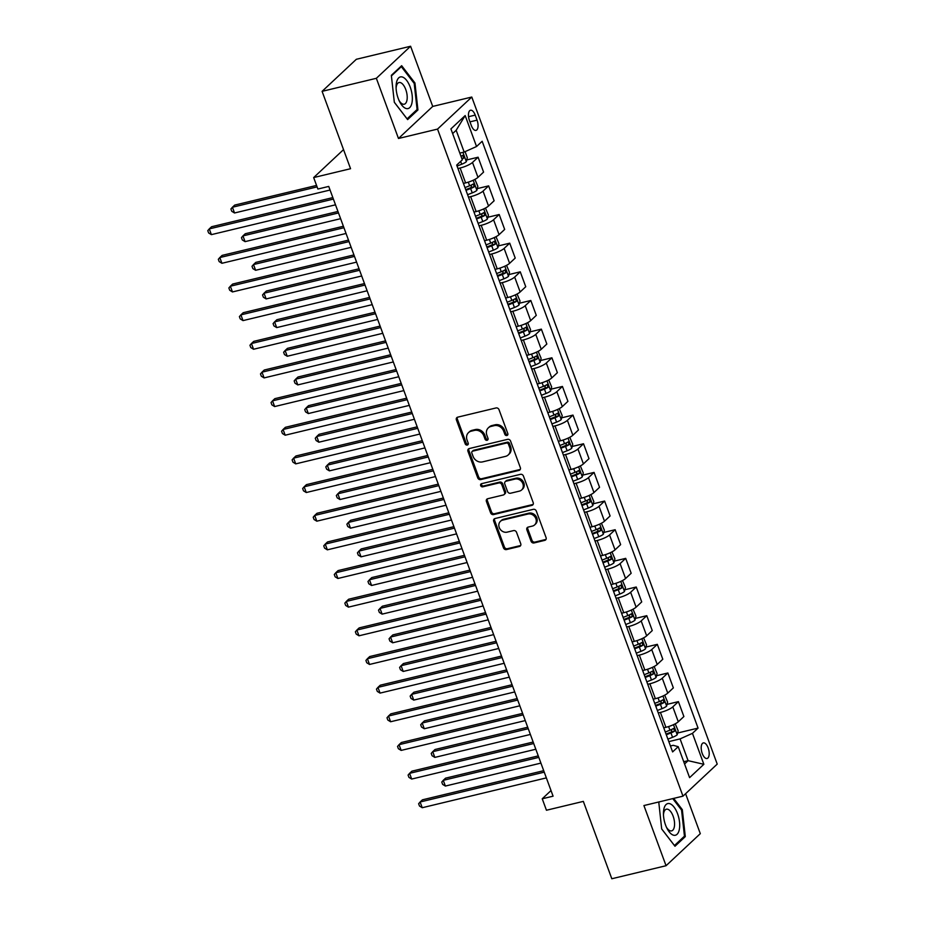<?xml version="1.0" encoding="UTF-8"?>
<svg xmlns="http://www.w3.org/2000/svg" width="925" height="925" viewBox="0 0 925 925"><rect width="100%" height="100%" fill="white"/><g stroke="black" fill="none" stroke-linecap="round" stroke-linejoin="round"><path stroke-width="1.39" d="M506.9 435.525A1.723 1.48 -133.1 0 0 507.813 433.594L499.014 409.683A2.463 2.116 -133.1 0 0 496.054 407.948L457.713 417.163A2.463 2.116 -133.1 0 0 456.407 419.927L465.206 443.827A1.723 1.48 -133.1 0 0 468.189 443.11L467.056 440.022A7.874 6.787 -133.1 0 1 468.489 432.634A7.874 6.787 -133.1 0 1 471.218 431.177L474.409 430.414A7.874 6.787 -133.1 0 1 483.879 435.976L485.012 439.074A1.723 1.48 -133.1 0 0 487.995 438.358L486.862 435.259A7.874 6.787 -133.1 0 1 488.296 427.882A7.874 6.787 -133.1 0 1 491.025 426.425L494.228 425.65A7.874 6.787 -133.1 0 1 503.686 431.212L504.83 434.311A1.723 1.48 -133.1 0 0 506.9 435.525M507.825 434.658A1.723 1.48 -133.1 0 0 507.848 434.658A1.723 1.48 -133.1 0 1 505.755 433.443L504.83 434.311M468.2 444.185A1.723 1.48 -133.1 0 0 468.223 444.173A1.723 1.48 -133.1 0 1 466.131 442.959L465.206 443.827M468.489 432.634L469.414 431.767A7.874 6.787 -133.1 0 1 472.143 430.322L475.334 429.547A7.874 6.787 -133.1 0 1 484.804 435.108L485.949 438.207A1.723 1.48 -133.1 0 0 488.03 439.421M708.157 747.932A8.013 3.642 76.5 0 0 703.324 742.902A8.013 3.642 76.5 0 0 702.237 753.47A8.013 3.642 76.5 0 0 707.07 758.5A8.013 3.642 76.5 0 0 708.157 747.932M531.066 541.217A2.463 2.116 -133.1 0 0 534.014 542.952L544.779 540.362A2.463 2.116 -133.1 0 0 546.074 537.598L536.303 511.051A2.463 2.116 -133.1 0 0 533.355 509.317L495.014 518.532A2.463 2.116 -133.1 0 0 493.707 521.284L503.478 547.843A2.463 2.116 -133.1 0 0 506.438 549.577L519.422 546.455A2.463 2.116 -133.1 0 0 520.729 543.692L516.543 532.326A2.463 2.116 -133.1 0 0 513.595 530.592L507.143 532.141A6.579 5.677 -133.1 0 1 499.882 528.811A6.579 5.677 -133.1 0 1 500.437 521.318A6.579 5.677 -133.1 0 1 502.714 520.104L527.955 514.034A6.579 5.677 -133.1 0 1 535.228 517.364A6.579 5.677 -133.1 0 1 534.673 524.857A6.579 5.677 -133.1 0 1 532.384 526.082L528.187 527.088A2.463 2.116 -133.1 0 0 526.88 529.852L531.066 541.217L531.991 540.35A2.463 2.116 -133.1 0 0 534.939 542.085L545.704 539.495A2.463 2.116 -133.1 0 0 546.016 539.391M376.348 78.301L398.478 138.484L432.727 106.421L410.596 46.25L376.348 78.301L322.097 91.344L350.552 168.708L313.667 177.565L317.888 189.035L328.733 186.422L553.081 796.182L542.235 798.784L546.444 810.242L583.34 801.385L611.807 878.75L666.058 865.719L700.306 833.656L685.598 793.696M398.478 138.484L437.537 129.095L682.974 796.159L643.916 805.548L666.058 865.719M519.029 470.386A2.463 2.116 -133.1 0 0 520.336 467.622L510.565 441.075A2.463 2.116 -133.1 0 0 507.605 439.34L469.264 448.556A2.463 2.116 -133.1 0 0 467.958 451.308L477.728 477.867A2.463 2.116 -133.1 0 0 480.688 479.601L519.029 470.386L519.954 469.518A2.463 2.116 -133.1 0 0 520.266 469.414M523.434 476.063L533.205 502.61A2.463 2.116 -133.1 0 1 531.898 505.374L493.557 514.589A2.463 2.116 -133.1 0 1 490.608 512.855L486.423 501.489A2.463 2.116 -133.1 0 1 487.729 498.725L503.269 494.991A2.463 2.116 -133.1 0 0 504.576 492.227L501.801 484.688A2.463 2.116 -133.1 0 0 498.841 482.954L482.653 486.839A1.723 1.48 -133.1 0 1 481.497 483.694L520.474 474.328A2.463 2.116 -133.1 0 1 523.434 476.063M322.097 91.344L356.345 59.281L410.596 46.25M469.461 120.481L471.322 125.523A7.77 3.527 76.5 0 0 476.005 130.39A7.77 3.527 76.5 0 0 477.057 120.146L475.207 115.105A7.77 3.527 76.5 0 0 470.524 110.237A7.77 3.527 76.5 0 0 469.461 120.481M437.537 129.095L471.785 97.044L717.222 764.096L682.974 796.159M465.171 115.567L476.548 146.508L464.165 152.058L456.164 130.286L465.171 115.567L450.914 128.91L462.303 159.852L456.696 165.089L672.614 751.921L678.21 746.683L673.238 745.307L670.428 745.978M677.609 733.016L698.063 728.102L482.156 141.271L476.548 146.508M698.063 728.102L692.467 733.34L703.856 764.293L689.599 777.636L678.21 746.683M432.727 106.421L471.785 97.044M551.011 790.563L542.235 798.784M343.533 149.619L313.667 177.565M456.164 130.286L452.637 133.582M464.165 152.058L459.817 153.111M683.737 761.714L688.096 760.674L680.083 738.89L668.81 741.607M667.064 704.364L678.407 701.636L683.887 716.54L678.291 721.778A10.025 2.232 159.8 0 1 665.907 727.327L663.757 727.848M678.407 701.636L672.81 706.873A10.025 2.232 159.8 0 1 660.427 712.435L658.265 712.944M656.519 675.712L667.862 672.984L673.354 687.888L667.746 693.126A10.025 2.232 159.8 0 1 655.362 698.676L653.212 699.196M667.862 672.984L662.265 678.222A10.025 2.232 159.8 0 1 649.882 683.772L647.731 684.292M645.974 647.061L657.328 644.332L662.809 659.224L657.201 664.474A10.025 2.232 159.8 0 1 644.817 670.024L642.667 670.544M657.328 644.332L651.72 649.57A10.025 2.232 159.8 0 1 639.337 655.12L637.186 655.64M635.44 618.397L646.783 615.68L652.264 630.572L646.668 635.822A10.025 2.232 159.8 0 1 634.284 641.372L632.122 641.881M646.783 615.68L641.175 620.918A10.025 2.232 159.8 0 1 628.803 626.468L626.641 626.988M624.895 589.745L636.238 587.017L641.719 601.921L636.122 607.158A10.025 2.232 159.8 0 1 623.739 612.708L621.577 613.229M636.238 587.017L630.642 592.266A10.025 2.232 159.8 0 1 618.258 597.816L616.096 598.336M614.35 561.093L625.693 558.365L631.174 573.269L625.577 578.507A10.025 2.232 159.8 0 1 613.194 584.057L611.043 584.577M625.693 558.365L620.097 563.614A10.025 2.232 159.8 0 1 607.713 569.164L605.551 569.673M603.805 532.442L615.148 529.713L620.64 544.617L615.032 549.855A10.025 2.232 159.8 0 1 602.649 555.405L600.498 555.925M615.148 529.713L609.552 534.951A10.025 2.232 159.8 0 1 597.168 540.501L595.018 541.021M593.26 503.79L604.615 501.061L610.095 515.965L604.487 521.203A10.025 2.232 159.8 0 1 592.116 526.753L589.953 527.273M604.615 501.061L599.007 506.299A10.025 2.232 159.8 0 1 586.623 511.849L584.473 512.369M582.727 475.126L594.07 472.409L599.55 487.302L593.954 492.551A10.025 2.232 159.8 0 1 581.571 498.101L579.408 498.621M594.07 472.409L588.473 477.647A10.025 2.232 159.8 0 1 576.09 483.197L573.928 483.717M572.182 446.474L583.525 443.757L589.005 458.65L583.409 463.899A10.025 2.232 159.8 0 1 571.026 469.449L568.863 469.958M583.525 443.757L577.928 448.995A10.025 2.232 159.8 0 1 565.545 454.545L563.383 455.065M561.637 417.822L572.98 415.094L578.46 429.998L572.864 435.236A10.025 2.232 159.8 0 1 560.481 440.786L558.33 441.306M572.98 415.094L567.383 420.343A10.025 2.232 159.8 0 1 555 425.893L552.838 426.413M551.092 389.171L562.435 386.442L567.927 401.346L562.319 406.584A10.025 2.232 159.8 0 1 549.936 412.134L547.785 412.654M562.435 386.442L556.838 391.691A10.025 2.232 159.8 0 1 544.455 397.241L542.304 397.75M540.547 360.519L551.901 357.79L557.382 372.694L551.774 377.932A10.025 2.232 159.8 0 1 539.402 383.482L537.24 384.002M551.901 357.79L546.293 363.028A10.025 2.232 159.8 0 1 533.91 368.578L531.759 369.098M530.013 331.867L541.356 329.138L546.837 344.031L541.241 349.28A10.025 2.232 159.8 0 1 528.857 354.83L526.695 355.35M541.356 329.138L535.76 334.376A10.025 2.232 159.8 0 1 523.377 339.926L521.214 340.446M519.468 303.203L530.811 300.486L536.292 315.379L530.696 320.628A10.025 2.232 159.8 0 1 518.312 326.178L516.15 326.698M530.811 300.486L525.215 305.724A10.025 2.232 159.8 0 1 512.832 311.274L510.669 311.794M508.923 274.552L520.266 271.823L525.747 286.727L520.151 291.965A10.025 2.232 159.8 0 1 507.767 297.526L505.617 298.035M520.266 271.823L514.67 277.072A10.025 2.232 159.8 0 1 502.287 282.622L500.136 283.142M498.378 245.9L509.733 243.171L515.213 258.075L509.606 263.313A10.025 2.232 159.8 0 1 497.222 268.863L495.072 269.383M509.733 243.171L504.125 248.42A10.025 2.232 159.8 0 1 491.742 253.97L489.591 254.491M487.833 217.248L499.188 214.519L504.668 229.423L499.072 234.661A10.025 2.232 159.8 0 1 486.689 240.211L484.527 240.731M499.188 214.519L493.58 219.757A10.025 2.232 159.8 0 1 481.197 225.318L479.046 225.827M477.3 188.596L488.643 185.867L494.123 200.771L488.527 206.009A10.025 2.232 159.8 0 1 476.144 211.559L473.982 212.079M488.643 185.867L483.047 191.105A10.025 2.232 159.8 0 1 470.663 196.655L468.501 197.175M466.755 159.944L478.098 157.215L483.578 172.108L477.982 177.357A10.025 2.232 159.8 0 1 465.599 182.907L463.448 183.427M478.098 157.215L472.502 162.453A10.025 2.232 159.8 0 1 460.118 168.003L457.956 168.523M684.569 763.969L688.096 760.674L703.856 764.293M680.083 738.89L692.467 733.34M394.328 102.305L407.624 119.602L417.938 109.948L414.955 82.996L401.658 65.698L391.344 75.353L394.328 102.305M658.75 801.975L661.687 828.973L674.984 846.259L685.298 836.605L682.315 809.664L673.654 798.391M414.053 83.215L414.955 82.996M416.169 110.364L417.938 109.948M683.54 837.032L685.298 836.605M681.413 809.872L682.315 809.664M505.755 433.443L504.611 430.356A7.874 6.787 -133.1 0 0 495.153 424.783L494.228 425.65M488.296 427.882L489.221 427.015A7.874 6.787 -133.1 0 1 491.95 425.558L495.153 424.783M457.401 417.267A2.463 2.116 -133.1 0 0 457.343 419.06L466.131 442.959M468.952 448.648A2.463 2.116 -133.1 0 0 468.882 450.44L478.653 476.999A2.463 2.116 -133.1 0 0 481.613 478.734L519.954 469.518M508.496 444.266A1.723 1.48 -133.1 0 0 506.414 443.052L472.767 451.134A1.723 1.48 -133.1 0 0 471.854 453.065L473.057 456.337A7.874 6.787 -133.1 0 0 482.515 461.899L505.524 456.372A7.874 6.787 -133.1 0 0 508.253 454.915A7.874 6.787 -133.1 0 0 509.687 447.527L508.496 444.266L509.421 443.399A1.723 1.48 -133.1 0 0 507.339 442.185L506.414 443.052M472.166 451.458L473.091 450.591A1.723 1.48 -133.1 0 1 473.692 450.267L507.339 442.185M508.253 454.915L509.178 454.048A7.874 6.787 -133.1 0 0 510.612 446.659L509.687 447.527M509.421 443.399L510.612 446.659M487.406 498.829A2.463 2.116 -133.1 0 0 487.348 500.622L491.533 511.988A2.463 2.116 -133.1 0 0 494.482 513.722L532.823 504.507A2.463 2.116 -133.1 0 0 533.135 504.403M504.125 494.54L505.05 493.672A2.463 2.116 -133.1 0 0 505.501 491.36L502.726 483.821A2.463 2.116 -133.1 0 0 499.766 482.087L483.578 485.972L482.653 486.839M481.474 483.694A1.723 1.48 -133.1 0 0 483.578 485.972M519.411 491.117A6.579 5.677 -133.1 0 0 521.688 489.903A6.579 5.677 -133.1 0 0 522.243 482.399A6.579 5.677 -133.1 0 0 514.982 479.081L506.091 481.208A2.463 2.116 -133.1 0 0 504.784 483.972L507.559 491.51A2.463 2.116 -133.1 0 0 510.519 493.245L519.411 491.117M521.688 489.903L522.613 489.036A6.579 5.677 -133.1 0 0 523.168 481.532A6.579 5.677 -133.1 0 0 515.907 478.213L514.982 479.081M505.235 481.671L506.16 480.803A2.463 2.116 -133.1 0 1 507.016 480.341L515.907 478.213M527.863 527.192A2.463 2.116 -133.1 0 0 527.805 528.984L531.991 540.35M534.673 524.857L535.598 523.989A6.579 5.677 -133.1 0 0 536.153 516.497A6.579 5.677 -133.1 0 0 528.88 513.167L527.955 514.034M500.437 521.318L501.362 520.451A6.579 5.677 -133.1 0 1 503.639 519.237L528.88 513.167M494.702 518.636A2.463 2.116 -133.1 0 0 494.632 520.428L504.403 546.976A2.463 2.116 -133.1 0 0 507.363 548.71L520.347 545.588A2.463 2.116 -133.1 0 0 520.671 545.484M465.09 151.654L467.31 157.701L466.304 161.725A6.637 1.48 159.8 0 1 461.702 164.234L457.054 166.049M316.558 185.428L234.73 205.084L232.418 207.246L234.522 212.981L330.063 190.03M462.003 159.042A6.637 1.48 -20.2 0 0 463.737 158.083L462.731 155.342A6.637 1.48 159.8 0 1 460.985 156.29M317.102 186.896L232.418 207.246L230.915 208.992L231.759 211.293L234.522 212.981M332.85 197.603L211.582 226.741L209.27 228.903L333.393 199.083M211.386 234.638L208.622 232.95L207.778 230.66L209.27 228.903L211.386 234.638L335.498 204.818M474.918 179.392L477.855 186.353L476.849 190.388A6.637 1.48 159.8 0 1 472.247 192.886L467.599 194.713M337.949 211.467L245.275 233.736L242.951 235.898L245.067 241.633L340.597 218.682M465.992 190.353L470.64 188.527A6.637 1.48 -20.2 0 0 474.282 186.746L473.276 183.994A6.637 1.48 159.8 0 1 469.634 185.775L464.974 187.602M471.484 184.977L471.16 187.498A3.388 0.752 159.8 0 1 470.108 187.96L465.738 189.671M338.492 212.947L242.951 235.898L241.46 237.656L242.304 239.945L245.067 241.633M485.452 208.044L488.4 215.016L487.394 219.04A6.637 1.48 159.8 0 1 482.792 221.537L478.132 223.364M348.494 240.118L255.809 262.388L253.496 264.562L255.612 270.285L351.142 247.333M476.537 219.005L481.185 217.178A6.637 1.48 -20.2 0 0 484.827 215.398L483.81 212.646A6.637 1.48 159.8 0 1 480.179 214.427L475.519 216.253M482.029 213.629L481.705 216.149A3.388 0.752 159.8 0 1 480.642 216.612L476.283 218.323M349.037 241.598L253.496 264.562L252.005 266.308L252.849 268.597L255.612 270.285M495.997 236.708L498.945 243.668L497.928 247.692A6.637 1.48 159.8 0 1 493.337 250.189L488.678 252.016M359.039 268.782L266.354 291.04L264.041 293.213L266.146 298.937L361.687 275.985M487.082 247.657L491.73 245.83A6.637 1.48 -20.2 0 0 495.372 244.05L494.355 241.298A6.637 1.48 159.8 0 1 490.712 243.09L486.064 244.905M492.574 242.281L492.25 244.801A3.388 0.752 159.8 0 1 491.187 245.264L486.828 246.975M359.582 270.262L264.041 293.213L262.55 294.959L263.394 297.249L266.146 298.937M343.395 226.267L222.127 255.392L219.815 257.566L343.938 227.735M221.919 263.29L219.167 261.602L218.323 259.312L219.815 257.566L221.919 263.29L346.042 233.47M353.928 254.918L232.672 284.056L230.36 286.218L354.483 256.398M232.464 291.942L229.712 290.253L228.868 287.964L230.36 286.218L232.464 291.942L356.587 262.122M364.473 283.57L243.217 312.708L240.905 314.87L365.017 285.05M243.009 320.605L240.246 318.905L239.402 316.616L240.905 314.87L243.009 320.605L367.132 290.774M506.542 265.359L509.478 272.32L508.472 276.344A6.637 1.48 159.8 0 1 503.871 278.841L499.222 280.668M369.572 297.434L276.899 319.703L274.586 321.865L276.691 327.6L372.232 304.637M497.615 276.321L502.275 274.494A6.637 1.48 -20.2 0 0 505.906 272.702L504.9 269.95A6.637 1.48 159.8 0 1 501.257 271.742L496.609 273.569M503.108 270.933L502.784 273.453A3.388 0.752 159.8 0 1 501.732 273.916L497.373 275.627M370.116 298.914L274.586 321.865L273.095 323.611L273.927 325.901L276.691 327.6M375.018 312.222L253.762 341.36L251.438 343.522L375.562 313.702M253.554 349.257L250.791 347.569L249.947 345.268L251.438 343.522L253.554 349.257L377.666 319.437M411.96 102.848A16.28 7.4 76.5 0 0 406.676 80.429A16.28 7.4 76.5 0 0 396.455 82.672A16.28 7.4 76.5 0 0 396.073 86.869A16.28 7.4 76.5 0 0 399.635 101.692A16.28 7.4 76.5 0 0 411.96 102.848M399.033 100.455A11.146 5.064 76.5 0 0 404.248 104.213A11.146 5.064 76.5 0 0 406.954 100.282A11.146 5.064 76.5 0 0 405.208 88.176A11.146 5.064 76.5 0 0 399.033 82.533A11.146 5.064 76.5 0 0 396.328 86.464A11.146 5.064 76.5 0 0 396.097 88.245M391.402 75.919L401.323 66.646L414.203 83.4L417.094 109.508L407.092 118.862L394.316 102.247M400.421 66.866L401.323 66.646M665.549 825.054A16.28 7.4 76.5 0 0 666.994 828.361A16.28 7.4 76.5 0 0 677.713 833.552A16.28 7.4 76.5 0 0 677.586 813.792A16.28 7.4 76.5 0 0 668.636 803.49A16.28 7.4 76.5 0 0 663.433 813.538A16.28 7.4 76.5 0 0 665.549 825.054M666.393 827.112A11.146 5.064 76.5 0 0 671.608 830.881A11.146 5.064 76.5 0 0 673.122 816.185A11.146 5.064 76.5 0 0 666.393 809.19A11.146 5.064 76.5 0 0 663.456 814.913M672.753 798.61L681.563 810.069L684.454 836.177L674.452 845.531L661.676 828.916M658.773 802.588L659.652 801.767M517.087 294.011L520.023 300.972L519.018 304.996A6.637 1.48 159.8 0 1 514.416 307.493L509.767 309.32M380.117 326.086L287.444 348.355L285.131 350.517L287.236 356.252L382.777 333.301M508.16 304.972L512.82 303.146A6.637 1.48 -20.2 0 0 516.451 301.353L515.445 298.602A6.637 1.48 159.8 0 1 511.803 300.394L507.154 302.221M513.653 299.584L513.329 302.105A3.388 0.752 159.8 0 1 512.277 302.579L507.906 304.29M380.661 327.566L285.131 350.517L283.628 352.263L284.472 354.564L287.236 356.252M385.563 340.874L264.296 370.012L261.983 372.174L386.107 342.354M264.099 377.909L261.336 376.221L260.492 373.92L261.983 372.174L264.099 377.909L388.211 348.089M527.632 322.663L530.568 329.624L529.562 333.647A6.637 1.48 159.8 0 1 524.961 336.157L520.312 337.983M390.662 354.738L297.977 377.007L295.665 379.169L297.781 384.904L393.31 361.953M518.705 333.624L523.353 331.797A6.637 1.48 -20.2 0 0 526.996 330.017L525.978 327.265A6.637 1.48 159.8 0 1 522.347 329.046L517.688 330.873M524.197 328.236L523.874 330.757A3.388 0.752 159.8 0 1 522.822 331.231L518.451 332.942M391.206 356.217L295.665 379.169L294.173 380.915L295.017 383.216L297.781 384.904M396.108 369.526L274.841 398.663L272.528 400.837L396.652 371.006M274.632 406.561L271.881 404.873L271.037 402.583L272.528 400.837L274.632 406.561L398.756 376.741M538.165 351.315L541.113 358.287L540.107 362.311A6.637 1.48 159.8 0 1 535.506 364.808L530.846 366.635M401.207 383.389L308.522 405.659L306.21 407.821L308.314 413.556L403.855 390.604M529.25 362.276L533.898 360.449A6.637 1.48 -20.2 0 0 537.541 358.669L536.523 355.917A6.637 1.48 159.8 0 1 532.893 357.697L528.233 359.524M534.743 356.9L534.419 359.42A3.388 0.752 159.8 0 1 533.355 359.883L528.996 361.594M401.751 384.869L306.21 407.821L304.718 409.578L305.562 411.868L308.314 413.556M406.642 398.189L285.386 427.315L283.073 429.489L407.185 399.669M285.178 435.212L282.414 433.524L281.582 431.235L283.073 429.489L285.178 435.212L409.301 405.393M548.71 379.978L551.658 386.939L550.641 390.963A6.637 1.48 159.8 0 1 546.051 393.46L541.391 395.287M411.741 412.053L319.067 434.311L316.755 436.484L318.859 442.208L414.4 419.256M539.795 390.928L544.443 389.101A6.637 1.48 -20.2 0 0 548.086 387.321L547.068 384.569A6.637 1.48 159.8 0 1 543.426 386.349L538.778 388.176M545.288 385.552L544.964 388.072A3.388 0.752 159.8 0 1 543.9 388.535L539.541 390.246M412.296 413.521L316.755 436.484L315.263 438.23L316.107 440.52L318.859 442.208M417.187 426.841L295.931 455.979L293.618 458.141L417.73 428.321M295.722 463.876L292.959 462.176L292.115 459.887L293.618 458.141L295.722 463.876L419.846 434.045M559.255 408.63L562.192 415.591L561.186 419.615A6.637 1.48 159.8 0 1 556.584 422.112L551.936 423.939M422.286 440.705L329.612 462.974L327.3 465.136L329.404 470.86L424.945 447.908M550.329 419.58L554.988 417.765A6.637 1.48 -20.2 0 0 558.619 415.972L557.613 413.221A6.637 1.48 159.8 0 1 553.971 415.013L549.323 416.84M555.821 414.203L555.497 416.724A3.388 0.752 159.8 0 1 554.445 417.187L550.086 418.898M422.829 442.185L327.3 465.136L325.797 466.882L326.641 469.172L329.404 470.86M427.732 455.493L306.464 484.631L304.152 486.793L428.275 456.973M306.267 492.528L303.504 490.828L302.66 488.539L304.152 486.793L306.267 492.528L430.379 462.708M569.8 437.282L572.737 444.243L571.731 448.267A6.637 1.48 159.8 0 1 567.129 450.764L562.481 452.591M432.831 469.357L340.157 491.626L337.845 493.788L339.949 499.523L435.49 476.56M560.874 448.243L565.533 446.417A6.637 1.48 -20.2 0 0 569.164 444.624L568.158 441.873A6.637 1.48 159.8 0 1 564.516 443.665L559.868 445.492M566.366 442.855L566.042 445.376A3.388 0.752 159.8 0 1 564.99 445.838L560.619 447.55M433.374 470.837L337.845 493.788L336.342 495.534L337.186 497.823L339.949 499.523M438.277 484.145L317.009 513.283L314.697 515.445L438.82 485.625M316.812 521.18L314.049 519.492L313.205 517.191L314.697 515.445L316.812 521.18L440.924 491.36M580.333 465.934L583.282 472.895L582.276 476.918A6.637 1.48 159.8 0 1 577.674 479.428L573.026 481.243M443.376 498.008L350.691 520.278L348.378 522.44L350.494 528.175L446.023 505.223M571.419 476.895L576.067 475.068A6.637 1.48 -20.2 0 0 579.709 473.276L578.692 470.536A6.637 1.48 159.8 0 1 575.061 472.317L570.401 474.143M576.911 471.507L576.587 474.028A3.388 0.752 159.8 0 1 575.523 474.502L571.164 476.213M443.919 499.488L348.378 522.44L346.887 524.186L347.731 526.487L350.494 528.175M448.822 512.797L327.554 541.934L325.242 544.097L449.365 514.277M327.346 549.832L324.594 548.143L323.75 545.854L325.242 544.097L327.346 549.832L451.469 520.012M590.878 494.586L593.827 501.547L592.821 505.582A6.637 1.48 159.8 0 1 588.219 508.079L583.559 509.906M453.921 526.66L361.236 548.93L358.923 551.092L361.028 556.827L456.568 533.875M581.964 505.547L586.612 503.72A6.637 1.48 -20.2 0 0 590.254 501.94L589.237 499.188A6.637 1.48 159.8 0 1 585.606 500.968L580.946 502.795M587.456 500.171L587.132 502.68A3.388 0.752 159.8 0 1 586.068 503.154L581.709 504.865M454.464 528.14L358.923 551.092L357.432 552.838L358.276 555.139L361.028 556.827M459.355 541.46L338.099 570.586L335.787 572.76L459.898 542.929M337.891 578.483L335.127 576.795L334.283 574.506L335.787 572.76L337.891 578.483L462.014 548.664M601.423 523.238L604.372 530.21L603.354 534.234A6.637 1.48 159.8 0 1 598.753 536.731L594.104 538.558M464.454 555.312L371.781 577.582L369.468 579.755L371.572 585.479L467.113 562.527M592.509 534.199L597.157 532.372A6.637 1.48 -20.2 0 0 600.799 530.592L599.782 527.84A6.637 1.48 159.8 0 1 596.139 529.62L591.491 531.447M598.001 528.822L597.666 531.343A3.388 0.752 159.8 0 1 596.613 531.806L592.254 533.517M465.009 556.792L369.468 579.755L367.977 581.501L368.821 583.791L371.572 585.479M469.9 570.112L348.644 599.238L346.332 601.412L470.443 571.592M348.436 607.135L345.672 605.447L344.828 603.158L346.332 601.412L348.436 607.135L472.559 577.316M611.968 551.901L614.905 558.862L613.899 562.886A6.637 1.48 159.8 0 1 609.298 565.383L604.649 567.21M474.999 583.976L382.326 606.233L380.013 608.407L382.118 614.131L477.658 591.179M603.042 562.851L607.702 561.024A6.637 1.48 -20.2 0 0 611.332 559.243L610.327 556.492A6.637 1.48 159.8 0 1 606.684 558.272L602.036 560.099M608.534 557.474L608.211 559.995A3.388 0.752 159.8 0 1 607.158 560.457L602.799 562.169M475.542 585.444L380.013 608.407L378.51 610.153L379.354 612.442L382.118 614.131M480.445 598.764L359.178 627.902L356.865 630.064L480.988 600.244M358.981 635.799L356.217 634.099L355.373 631.81L356.865 630.064L358.981 635.799L483.093 605.968M622.513 580.553L625.45 587.514L624.444 591.538A6.637 1.48 159.8 0 1 619.843 594.035L615.194 595.862M485.544 612.628L392.871 634.897L390.547 637.059L392.663 642.794L488.192 619.831M613.587 591.503L618.235 589.688A6.637 1.48 -20.2 0 0 621.878 587.895L620.872 585.143A6.637 1.48 159.8 0 1 617.229 586.936L612.581 588.762M619.079 586.126L618.756 588.647A3.388 0.752 159.8 0 1 617.703 589.109L613.333 590.821M486.087 614.107L390.547 637.059L389.055 638.805L389.899 641.094L392.663 642.794M490.99 627.416L369.722 656.553L367.41 658.716L491.533 628.896M369.514 664.451L366.762 662.763L365.918 660.462L367.41 658.716L369.514 664.451L493.638 634.631M633.047 609.205L635.995 616.166L634.989 620.189A6.637 1.48 159.8 0 1 630.388 622.687L625.728 624.514M496.089 641.279L403.404 663.549L401.092 665.711L403.208 671.446L498.737 648.483M624.132 620.166L628.78 618.339A6.637 1.48 -20.2 0 0 632.423 616.547L631.405 613.795A6.637 1.48 159.8 0 1 627.774 615.587L623.115 617.414M629.624 614.778L629.301 617.299A3.388 0.752 159.8 0 1 628.237 617.761L623.878 619.484M496.632 642.759L401.092 665.711L399.6 667.457L400.444 669.746L403.208 671.446M501.535 656.068L380.267 685.205L377.955 687.368L502.078 657.548M380.059 693.103L377.308 691.414L376.463 689.113L377.955 687.368L380.059 693.103L504.183 663.283M643.592 637.857L646.54 644.817L645.523 648.841A6.637 1.48 159.8 0 1 640.933 651.35L636.273 653.177M506.634 669.931L413.949 692.201L411.637 694.363L413.741 700.098L509.282 677.146M634.677 648.818L639.325 646.991A6.637 1.48 -20.2 0 0 642.968 645.199L641.95 642.459A6.637 1.48 159.8 0 1 638.319 644.239L633.66 646.066M640.169 643.43L639.846 645.951A3.388 0.752 159.8 0 1 638.782 646.425L634.423 648.136M507.178 671.411L411.637 694.363L410.145 696.109L410.989 698.41L413.741 700.098M512.068 684.72L390.812 713.857L388.5 716.019L512.612 686.2M390.604 721.754L387.841 720.066L386.997 717.777L388.5 716.019L390.604 721.754L514.728 691.935M654.137 666.509L657.085 673.469L656.068 677.505A6.637 1.48 159.8 0 1 651.466 680.002L646.818 681.829M517.168 698.583L424.494 720.853L422.182 723.015L424.286 728.75L519.827 705.798M645.211 677.47L649.87 675.643A6.637 1.48 -20.2 0 0 653.513 673.862L652.495 671.111A6.637 1.48 159.8 0 1 648.853 672.891L644.205 674.718M650.703 672.093L650.379 674.614A3.388 0.752 159.8 0 1 649.327 675.077L644.968 676.788M517.711 700.063L422.182 723.015L420.69 724.772L421.534 727.062L424.286 728.75M522.613 713.383L401.358 742.509L399.033 744.683L523.157 714.852M401.149 750.406L398.386 748.718L397.542 746.429L399.033 744.683L401.149 750.406L525.273 720.587M664.682 695.161L667.619 702.133L666.613 706.157A6.637 1.48 159.8 0 1 662.011 708.654L657.363 710.481M527.712 727.235L435.039 749.504L432.727 751.678L434.831 757.402L530.372 734.45M655.756 706.122L660.415 704.295A6.637 1.48 -20.2 0 0 664.046 702.514L663.04 699.763A6.637 1.48 159.8 0 1 659.398 701.543L654.75 703.37M661.248 700.745L660.924 703.266A3.388 0.752 159.8 0 1 659.872 703.728L655.513 705.44M528.256 728.715L432.727 751.678L431.223 753.424L432.067 755.713L434.831 757.402M533.158 742.035L411.891 771.173L409.578 773.335L533.702 743.515M411.694 779.058L408.931 777.37L408.087 775.081L409.578 773.335L411.694 779.058L535.806 749.238M675.227 723.824L678.164 730.785L677.158 734.808A6.637 1.48 159.8 0 1 672.556 737.306L667.908 739.133M538.257 755.898L445.584 778.156L443.26 780.33L445.376 786.053L540.905 763.102M666.301 734.774L670.949 732.947A6.637 1.48 -20.2 0 0 674.591 731.166L673.585 728.414A6.637 1.48 159.8 0 1 669.943 730.207L665.295 732.022M671.793 729.397L671.469 731.918A3.388 0.752 159.8 0 1 670.417 732.38L666.046 734.092M538.801 757.378L443.26 780.33L441.768 782.076L442.613 784.365L445.376 786.053M543.703 770.687L422.436 799.824L420.123 801.987L544.247 772.167M422.228 807.722L419.476 806.022L418.632 803.732L420.123 801.987L422.228 807.722L546.351 777.89M665.907 727.327L660.427 712.435M655.362 698.676L649.882 683.772M644.817 670.024L639.337 655.12M634.284 641.372L628.803 626.468M623.739 612.708L618.258 597.816M613.194 584.057L607.713 569.164M602.649 555.405L597.168 540.501M592.116 526.753L586.623 511.849M581.571 498.101L576.09 483.197M571.026 469.449L565.545 454.545M560.481 440.786L555 425.893M549.936 412.134L544.455 397.241M539.402 383.482L533.91 368.578M528.857 354.83L523.377 339.926M518.312 326.178L512.832 311.274M507.767 297.526L502.287 282.622M497.222 268.863L491.742 253.97M486.689 240.211L481.197 225.318M476.144 211.559L470.663 196.655M465.599 182.907L460.118 168.003M477.982 177.357L472.502 162.453M488.527 206.009L483.047 191.105M499.072 234.661L493.58 219.757M509.606 263.313L504.125 248.42M520.151 291.965L514.67 277.072M530.696 320.628L525.215 305.724M541.241 349.28L535.76 334.376M551.774 377.932L546.293 363.028M562.319 406.584L556.838 391.691M572.864 435.236L567.383 420.343M583.409 463.899L577.928 448.995M593.954 492.551L588.473 477.647M604.487 521.203L599.007 506.299M615.032 549.855L609.552 534.951M625.577 578.507L620.097 563.614M636.122 607.158L630.642 592.266M646.668 635.822L641.175 620.918M657.201 664.474L651.72 649.57M667.746 693.126L662.265 678.222M678.291 721.778L672.81 706.873M468.559 116.7L475.207 115.105M469.969 121.857L477.057 120.146M504.611 430.356L503.686 431.212M491.95 425.558L491.025 426.425M485.949 438.207L485.012 439.074M484.804 435.108L483.879 435.976M475.334 429.547L474.409 430.414M472.143 430.322L471.218 431.177M457.343 419.06L456.407 419.927M481.613 478.734L480.688 479.601M478.653 476.999L477.728 477.867M468.882 450.44L467.958 451.308M473.692 450.267L472.767 451.134M532.823 504.507L531.898 505.374M494.482 513.722L493.557 514.589M491.533 511.988L490.608 512.855M487.348 500.622L486.423 501.489M505.501 491.36L504.576 492.227M502.726 483.821L501.801 484.688M499.766 482.087L498.841 482.954M507.016 480.341L506.091 481.208M527.805 528.984L526.88 529.852M503.639 519.237L502.714 520.104M520.347 545.588L519.422 546.455M507.363 548.71L506.438 549.577M504.403 546.976L503.478 547.843M494.632 520.428L493.707 521.284M545.704 539.495L544.779 540.362M534.939 542.085L534.014 542.952M466.327 161.632L462.916 152.359M461.702 164.234L460.662 161.389M461.818 158.545L463.737 158.083M476.872 190.284L473.184 180.248M469.634 185.775L468.293 182.144M472.247 192.886L470.64 188.527M471.16 187.498L474.282 186.746M487.417 218.936L483.729 208.911M480.179 214.427L478.838 210.796M482.792 221.537L481.185 217.178M481.705 216.149L484.827 215.398M497.962 247.588L494.262 237.563M490.712 243.09L489.383 239.448M493.337 250.189L491.73 245.83M492.25 244.801L495.372 244.05M508.496 276.24L504.807 266.215M501.257 271.742L499.928 268.111M503.871 278.841L502.275 274.494M502.784 273.453L505.906 272.702M519.041 304.903L515.352 294.867M511.803 300.394L510.461 296.763M514.416 307.493L512.82 303.146M513.329 302.105L516.451 301.353M529.586 333.555L525.897 323.519M522.347 329.046L521.006 325.415M524.961 336.157L523.353 331.797M523.874 330.757L526.996 330.017M540.131 362.207L536.442 352.171M532.893 357.697L531.551 354.067M535.506 364.808L533.898 360.449M534.419 359.42L537.541 358.669M550.676 390.859L546.976 380.834M543.426 386.349L542.096 382.719M546.051 393.46L544.443 389.101M544.964 388.072L548.086 387.321M561.209 419.511L557.521 409.486M553.971 415.013L552.641 411.371M556.584 422.112L554.988 417.765M555.497 416.724L558.619 415.972M571.754 448.163L568.066 438.138M564.516 443.665L563.175 440.034M567.129 450.764L565.533 446.417M566.042 445.376L569.164 444.624M582.299 476.826L578.611 466.79M575.061 472.317L573.72 468.686M577.674 479.428L576.067 475.068M576.587 474.028L579.709 473.276M592.844 505.478L589.156 495.442M585.606 500.968L584.265 497.338M588.219 508.079L586.612 503.72M587.132 502.68L590.254 501.94M603.389 534.13L599.689 524.093M596.139 529.62L594.81 525.99M598.753 536.731L597.157 532.372M597.666 531.343L600.799 530.592M613.923 562.782L610.234 552.757M606.684 558.272L605.355 554.642M609.298 565.383L607.702 561.024M608.211 559.995L611.332 559.243M624.468 591.433L620.779 581.409M617.229 586.936L615.888 583.305M619.843 594.035L618.235 589.688M618.756 588.647L621.878 587.895M635.013 620.097L631.324 610.061M627.774 615.587L626.433 611.957M630.388 622.687L628.78 618.339M629.301 617.299L632.423 616.547M645.558 648.749L641.869 638.712M638.319 644.239L636.978 640.609M640.933 651.35L639.325 646.991M639.846 645.951L642.968 645.199M656.103 677.401L652.403 667.364M648.853 672.891L647.523 669.261M651.466 680.002L649.87 675.643M650.379 674.614L653.513 673.862M666.636 706.053L662.947 696.028M659.398 701.543L658.068 697.913M662.011 708.654L660.415 704.295M660.924 703.266L664.046 702.514M677.181 734.704L673.493 724.68M669.943 730.207L668.602 726.564M672.556 737.306L670.949 732.947M671.469 731.918L674.591 731.166"/></g></svg>
